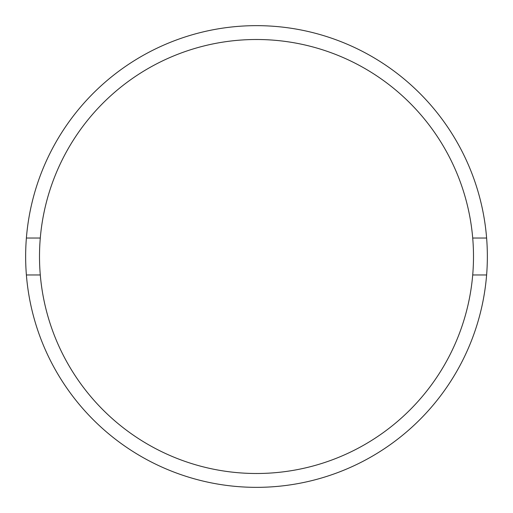<?xml version="1.0" encoding="UTF-8"?>
<svg xmlns="http://www.w3.org/2000/svg" width="513" height="513" viewBox="0 0 513 513"><rect width="100%" height="100%" fill="white"/><g stroke="black" fill="none" stroke-linecap="round" stroke-linejoin="round"><path stroke-width="0.38" stroke-dasharray="2.56 1.92" d="M256.5 39.501A216.999 216.999 0 0 0 39.501 256.5A216.999 216.999 0 0 0 256.5 473.499A216.999 216.999 0 0 0 473.499 256.5A216.999 216.999 0 0 0 256.5 39.501M256.5 487.35A230.85 230.85 0 0 0 487.35 256.5A230.85 230.85 0 0 0 256.5 25.65A230.85 230.85 0 0 0 25.65 256.5A230.85 230.85 0 0 0 256.5 487.35M486.613 238.032L472.71 238.032M472.71 274.968L486.613 274.968M26.387 274.968L40.29 274.968M40.29 238.032L26.387 238.032"/><path stroke-width="0.77" d="M26.387 274.968L40.29 274.968A216.999 216.999 0 0 0 256.5 473.499A216.999 216.999 0 0 0 472.71 274.968L486.613 274.968A230.85 230.85 0 0 0 256.5 25.65A230.85 230.85 0 0 0 26.387 274.968A230.85 230.85 0 0 0 256.5 487.35A230.85 230.85 0 0 0 486.613 274.968M40.29 274.968A216.999 216.999 0 0 1 40.29 238.032L26.387 238.032M486.613 238.032L472.71 238.032A216.999 216.999 0 0 0 256.5 39.501A216.999 216.999 0 0 0 40.29 238.032M472.71 238.032A216.999 216.999 0 0 1 472.71 274.968"/></g></svg>
